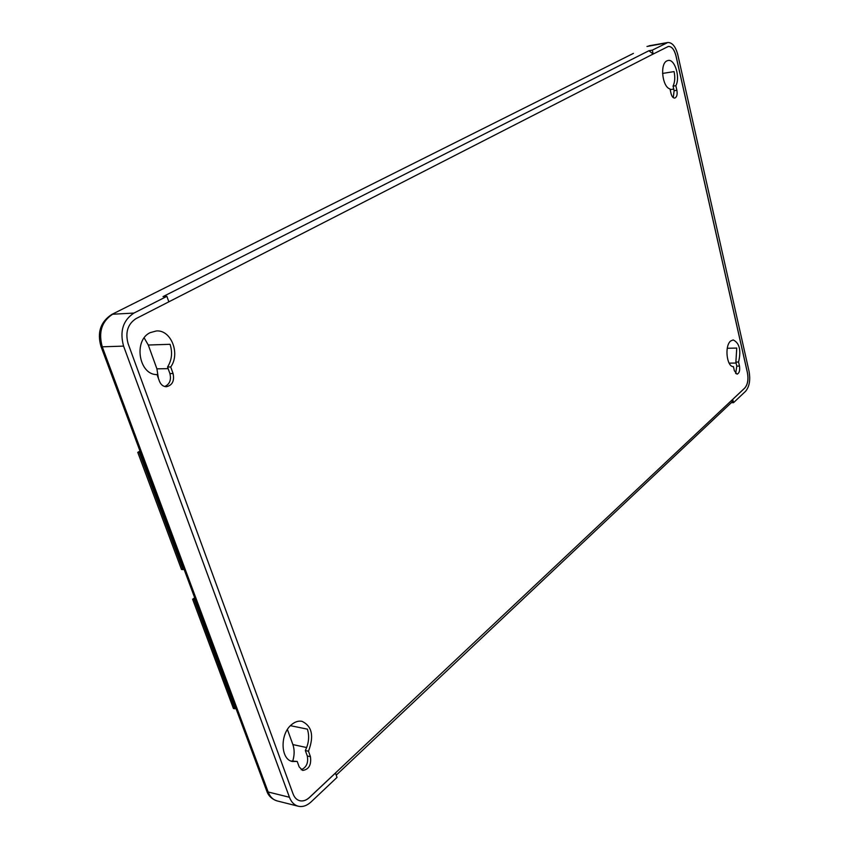 <?xml version="1.0" encoding="UTF-8"?>
<svg xmlns="http://www.w3.org/2000/svg" width="849" height="849" viewBox="0 0 849 849"><rect width="100%" height="100%" fill="white"/><g stroke="black" fill="none" stroke-linecap="round" stroke-linejoin="round"><path stroke-width="1.27" d="M675.836 85.696L676.886 90.291C677.555 94.589 676.844 97.189 674.732 98.081C673.098 98.091 671.867 96.584 671.05 93.56L669.999 88.943C662.284 87.065 659.694 63.855 666.911 60.873L668.099 60.459C674.806 58.74 680.495 77.482 675.836 85.696L673.077 86.12L674.117 90.705L673.278 97.646M662.549 73.439L674.074 71.592C675.242 77.291 674.902 82.13 673.077 86.12M738.566 362.024L739.49 366.078C740.084 370.62 739.256 373.316 736.996 374.165L734.364 370.737L733.44 366.662C726.659 366.948 724.367 345.745 730.692 340.98L733.165 339.918C739.511 342.964 741.304 350.329 738.566 362.024L735.881 362.067L736.805 366.121L735.648 373.486M727.264 348.281L736.752 348.069L735.881 362.067M170.713 366.959L173.079 373.539C174.576 380.946 172.315 385.35 166.298 386.73C163.157 386.571 160.875 384.735 159.442 381.212L157.033 374.579C138.949 375.184 133.155 340.343 150.177 332.649L156.343 330.961C171.063 329.603 180.519 353.704 170.713 366.959L167.55 367.012L169.906 373.581C171.424 379.928 169.694 384.236 164.717 386.518M144.181 337.923L148.288 345.023L170.065 344.301C172.687 352.526 171.848 360.093 167.55 367.012M308.484 751.216L310.437 756.682C311.487 764.907 308.898 769.491 302.69 770.436L299.188 766.923L297.203 761.426L292.512 761.511C280.488 759.706 279.756 734.024 291.483 724.717C294.911 721.799 298.392 720.663 301.926 721.3C312.039 726.086 314.226 736.062 308.484 751.216L305.332 750.537L307.296 755.992C308.516 762.816 306.478 767.4 301.193 769.746M290.443 725.693L307.38 729.142C309.556 736.051 308.877 743.183 305.332 750.537M299.771 800.734C303.061 801.445 306.287 800.342 309.461 797.444L732.708 399.37L732.008 402.033L336.215 775.158M668.333 46.44C671.729 46.398 674.265 49.507 675.931 55.769L747.449 372.934C748.574 379.503 747.682 384.523 744.785 388.004L732.708 399.37L733.525 402.681L745.581 391.283C749.391 386.698 750.558 380.087 749.083 371.469L677.81 54.803C675.613 46.525 672.27 42.429 667.781 42.514L652.329 50.133L648.912 50.728L653.157 54.028L135.957 318.651C127.69 324.159 125.079 332.511 128.125 343.728L293.075 793.911C294.497 797.636 296.747 799.917 299.803 800.745C303.093 801.467 306.34 800.363 309.524 797.455L335.472 773.046L337.011 777.408L311.127 801.881C306.913 805.743 302.626 807.197 298.264 806.232C294.263 805.139 291.324 802.146 289.445 797.264L123.583 346.116C119.56 331.301 123.009 320.285 133.93 313.069L166.892 296.343L163.04 296.598L648.912 50.728M148.288 345.023L156.906 368.837L158.402 378.336M287.418 729.503L292.884 744.584C294.582 749.593 294.55 755.048 292.778 760.959M733.525 402.681L731.329 402.681M297.203 761.426L290.974 761.022M235.81 708.045L234.918 708.777L194.124 599.447L195.068 598.768M234.918 708.777L233.422 708.48L192.627 599.256L194.686 597.749M194.124 599.447L192.627 599.256M183.957 568.968L183.002 569.637L139.257 452.421L140.265 451.817M183.002 569.637L181.495 569.456L137.761 452.368L139.979 451.031M139.257 452.421L137.761 452.368M652.329 50.133L653.157 54.028M653.221 54.018L668.365 46.43C671.771 46.366 674.308 49.475 675.984 55.758L747.502 372.934C748.627 379.492 747.736 384.523 744.838 388.004L732.761 399.37M166.892 296.343L168.834 301.83M633.396 53.402L111.803 314.438L633.396 53.402M666.539 42.928L646.991 46.462M123.583 346.116L102.273 346.817L268.157 792L289.445 797.264M266.692 790.875L100.999 346.488L102.273 346.817C98.261 332.224 101.721 321.368 112.63 314.236L133.93 313.069M276.997 800.883C271.744 799.068 268.316 795.757 266.724 790.939L268.157 792C270.046 796.829 272.985 799.79 276.997 800.883L298.264 806.232M306.669 747.544L292.884 744.584M310.437 756.682L307.296 755.992M168.134 368.646L156.906 368.837M736.115 363.043L729.132 363.149M673.756 89.092L670.158 89.633M173.079 373.539L169.906 373.581M739.49 366.078L736.805 366.121M676.886 90.291L674.117 90.705M648.997 45.804L667.781 42.514M100.999 346.488C96.956 332.437 100.564 321.75 111.803 314.438"/></g></svg>
